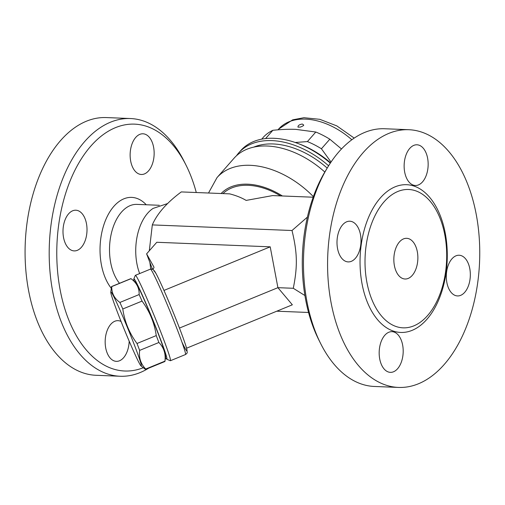 <?xml version="1.0" encoding="UTF-8"?>
<svg xmlns="http://www.w3.org/2000/svg" width="505" height="505" viewBox="0 0 505 505"><rect width="100%" height="100%" fill="white"/><g stroke="black" fill="none" stroke-linecap="round" stroke-linejoin="round"><path stroke-width="0.76" d="M129.179 341.134A20.364 11.994 -87.7 0 1 123.567 357.742A20.364 11.994 -87.7 0 1 116.358 361.353A20.364 11.994 -87.7 0 1 105.526 346.847A20.364 11.994 -87.7 0 1 110.784 324.273A20.364 11.994 -87.7 0 1 117.993 320.662A20.364 11.994 -87.7 0 1 121.061 321.477M196.281 192.525A123.529 72.777 92.3 0 0 191.376 177.318A123.529 72.777 92.3 0 0 186.061 165.211A123.529 72.777 92.3 0 0 93.444 143.25A123.529 72.777 92.3 0 0 61.294 295.475A123.529 72.777 92.3 0 0 143.294 367.716M85.175 218.981A20.364 11.994 -87.7 0 1 85.313 240.216A20.364 11.994 -87.7 0 1 74.184 250.903A20.364 11.994 -87.7 0 1 64.829 242.135A20.364 11.994 -87.7 0 1 64.691 220.9A20.364 11.994 -87.7 0 1 75.819 210.213A20.364 11.994 -87.7 0 1 85.175 218.981M148.533 170.867A20.364 11.994 -87.7 0 1 141.324 174.477A20.364 11.994 -87.7 0 1 130.492 159.971A20.364 11.994 -87.7 0 1 135.75 137.398A20.364 11.994 -87.7 0 1 142.959 133.787A20.364 11.994 -87.7 0 1 153.791 148.3A20.364 11.994 -87.7 0 1 148.533 170.867M148.621 368.195A128.964 75.977 -87.7 0 1 120.095 376.25A128.964 75.977 -87.7 0 1 49.364 244.338A128.964 75.977 -87.7 0 1 130.454 118.536A128.964 75.977 -87.7 0 1 184.161 161.411L186.067 165.217M130.448 118.536L106.34 117.57A128.964 75.977 92.3 0 0 25.25 243.366A128.964 75.977 92.3 0 0 95.982 375.284L120.102 376.25M153.059 208.426A43.443 25.591 92.3 0 0 139.658 273.565M313.176 197.215L272.618 195.586L246.143 200.409C241.56 197.695 236.069 195.511 229.661 193.863L181.289 191.919C166.751 202.72 157.093 213.716 152.314 224.908L149.303 250.783M149.884 262.43L150.749 269.032M276.759 311.2L308.549 312.475M304.913 295.532L293.285 288.286C297.679 266.394 297.376 252.803 292.01 230.514L307.4 217.112M152.163 269.481C153.754 268.521 154.278 267.599 153.747 266.722L146.608 253.857L156.784 242.274L270.207 246.831L277.914 287.673L293.285 288.286M179.458 328.067L277.914 287.673L292.344 304.805L186.579 348.204M146.608 253.857L152.422 269.083M153.886 267.132L153.905 267.492M166.783 359.225L170.318 360.709A46.157 2.096 -112.3 0 0 170.425 360.715A46.157 2.096 -112.3 0 0 170.45 359.661A46.157 2.096 -112.3 0 0 160.382 331.009A46.157 2.096 -112.3 0 0 135.384 275.32A46.157 2.096 -112.3 0 0 135.308 275.395L133.838 278.937A43.443 1.976 67.7 0 1 157.434 331.274A43.443 1.976 67.7 0 1 166.783 359.225A43.443 1.976 67.7 0 1 165.476 357.445M134.16 281.121A43.443 1.976 67.7 0 1 133.838 278.937M145.617 369.426L164.864 361.529A44.8 2.039 -112.3 0 0 164.958 361.34L165.678 355.924A40.046 1.818 -112.3 0 0 152.074 318.358A40.046 1.818 -112.3 0 0 135.372 282.061L131.016 278.684A44.8 2.039 -112.3 0 0 130.852 278.646L111.611 286.537A44.8 2.039 67.7 0 1 111.769 286.581C111.561 293.064 114.269 298.354 119.893 302.445A44.8 2.039 67.7 0 1 122.797 308.991C124.615 321.685 129.349 333.186 137 343.488A44.8 2.039 67.7 0 1 139.639 350.394C138.749 357.799 140.775 364.01 145.724 369.029A44.8 2.039 67.7 0 1 145.617 369.426A44.8 2.039 67.7 0 1 145.459 369.389L141.103 366.011A40.046 1.818 -112.3 0 0 127.765 328.332A40.046 1.818 -112.3 0 0 110.791 292.142A40.046 1.818 -112.3 0 0 117.362 312.002A40.046 1.818 -112.3 0 0 141.103 366.011M164.958 361.34A44.8 2.039 -112.3 0 0 164.965 361.132C165.855 353.721 163.828 347.509 158.879 342.497A44.8 2.039 -112.3 0 0 156.247 335.591C154.429 322.897 149.695 311.396 142.038 301.094A44.8 2.039 -112.3 0 0 139.14 294.548C139.348 288.065 136.64 282.775 131.016 278.684L111.769 286.581M158.879 342.497L139.639 350.394M156.247 335.591L137 343.488M110.791 292.142L111.51 286.726A44.8 2.039 67.7 0 1 111.611 286.537M164.965 361.132L145.724 369.029M139.14 294.548L119.893 302.445M142.038 301.094L122.797 308.991M270.207 246.831L163.961 290.425M152.314 224.908L292.01 230.514M327.745 167.187L325.542 170.823A123.529 72.777 92.3 0 0 318.762 339.783L320.662 343.577A128.964 75.977 -87.7 0 1 327.745 167.187A128.964 75.977 -87.7 0 1 384.728 128.75L408.842 129.716A128.964 75.977 92.3 0 0 327.751 255.524A128.964 75.977 92.3 0 0 398.489 387.43A128.964 75.977 92.3 0 0 468.968 319.753A128.964 75.977 92.3 0 0 468.097 185.234A128.964 75.977 92.3 0 0 408.842 129.716M384.791 335.276A20.364 11.994 -87.7 0 1 392 331.665A20.364 11.994 -87.7 0 1 402.832 346.177A20.364 11.994 -87.7 0 1 397.574 368.745A20.364 11.994 -87.7 0 1 390.365 372.355A20.364 11.994 -87.7 0 1 379.533 357.849A20.364 11.994 -87.7 0 1 384.791 335.276M359.181 229.983A20.364 11.994 -87.7 0 1 359.314 251.219A20.364 11.994 -87.7 0 1 348.191 261.906A20.364 11.994 -87.7 0 1 338.83 253.144A20.364 11.994 -87.7 0 1 338.697 231.902A20.364 11.994 -87.7 0 1 349.826 221.215A20.364 11.994 -87.7 0 1 359.181 229.983M422.54 181.869A20.364 11.994 -87.7 0 1 415.331 185.48A20.364 11.994 -87.7 0 1 404.492 170.968A20.364 11.994 -87.7 0 1 409.757 148.401A20.364 11.994 -87.7 0 1 416.966 144.79A20.364 11.994 -87.7 0 1 427.798 159.302A20.364 11.994 -87.7 0 1 422.54 181.869M448.15 287.168A20.364 11.994 -87.7 0 1 448.011 265.927A20.364 11.994 -87.7 0 1 459.14 255.24A20.364 11.994 -87.7 0 1 468.495 264.008A20.364 11.994 -87.7 0 1 468.634 285.249A20.364 11.994 -87.7 0 1 457.505 295.93A20.364 11.994 -87.7 0 1 448.15 287.168M398.489 387.43L374.375 386.464A128.964 75.977 -87.7 0 1 320.662 343.577M440.448 219.29A69.229 40.785 92.3 0 0 425.532 196.603A69.229 40.785 92.3 0 0 376.143 213.464A69.229 40.785 92.3 0 0 371.27 298.032A69.229 40.785 92.3 0 0 420.501 322.095A69.229 40.785 92.3 0 0 440.448 219.29M416.032 247.084A20.364 11.994 92.3 0 0 406.676 238.316A20.364 11.994 92.3 0 0 393.868 258.181A20.364 11.994 92.3 0 0 405.042 279.006A20.364 11.994 92.3 0 0 416.17 268.319A20.364 11.994 92.3 0 0 416.032 247.084M324.816 172.035A76.021 49.673 -138.7 0 0 233.96 158.324L217.005 177.621A76.021 49.673 -138.7 0 1 313.384 196.634M327.202 168.089A71.95 47.009 -138.7 0 0 253.756 147.119M236.485 155.755A76.021 49.673 41.3 0 1 238.707 152.92A76.021 49.673 41.3 0 1 271.961 140.611A76.021 49.673 41.3 0 1 328.616 165.785M238.707 152.92L240.746 150.604A76.021 49.673 41.3 0 1 273.994 138.294A76.021 49.673 41.3 0 1 297.319 143.231A76.021 49.673 41.3 0 1 330.302 163.159M330.535 162.806A71.95 47.009 -138.7 0 0 299.383 144.001L297.319 143.231M295.236 142.486L307.406 141.583A67.872 44.352 41.3 0 1 321.42 148.773L331.04 162.055M321.42 148.773L329.815 139.21A67.872 44.352 -138.7 0 0 315.802 132.026L295.892 129.381C289.037 129.097 281.361 129.406 272.845 130.303A67.872 44.352 -138.7 0 0 263.97 136.571L261.691 139.159M307.406 141.583L315.802 132.026M341.494 148.962L329.815 139.21M265.579 138.572L272.845 130.303M297.975 127.121C297.874 125.568 299.314 124.533 302.299 124.015L303.701 125.019C303.221 125.088 304.995 125.227 300.462 127.058L298 127.146M111.302 288.323A50.229 29.593 -87.7 0 1 105.734 219.782A50.229 29.593 -87.7 0 1 146.248 204.765M159.277 205.282L136.88 204.386A43.443 25.591 92.3 0 0 111.176 234.206A43.443 25.591 92.3 0 0 119.483 283.311M135.384 275.32L150.433 269.14A46.157 2.096 67.7 0 1 169.901 311.042A46.157 2.096 67.7 0 1 185.48 354.542L170.425 360.715M181.97 342.182A43.443 1.976 -112.3 0 0 176.832 321.325A43.443 1.976 -112.3 0 0 153.88 271.046M366.725 300.62A73.932 43.556 92.3 0 0 442.228 290.173A73.932 43.556 92.3 0 0 402.037 184.925A73.932 43.556 92.3 0 0 366.725 300.62M277.971 129.823L278.583 129.129A61.768 40.362 41.3 0 1 351.84 139.765M280.559 195.908A61.086 39.914 -138.7 0 0 222.976 193.598M282.402 195.984A62.443 40.804 -138.7 0 0 221.133 193.522M153.065 208.42L167.679 203.528M150.433 269.14C152.005 268.868 152.952 269.001 153.274 269.537L156.077 273.622C159.82 280.78 165.305 293.115 172.533 310.632C178.694 325.643 185.007 342.314 186.743 348.803L187.203 352.364C187.368 352.869 186.793 353.595 185.48 354.542M278.583 129.129L292.66 119.843L303.922 117.709L319.816 119.325L336.835 125.903L354.207 138.099M208.508 193.017L217.005 177.621"/></g></svg>
